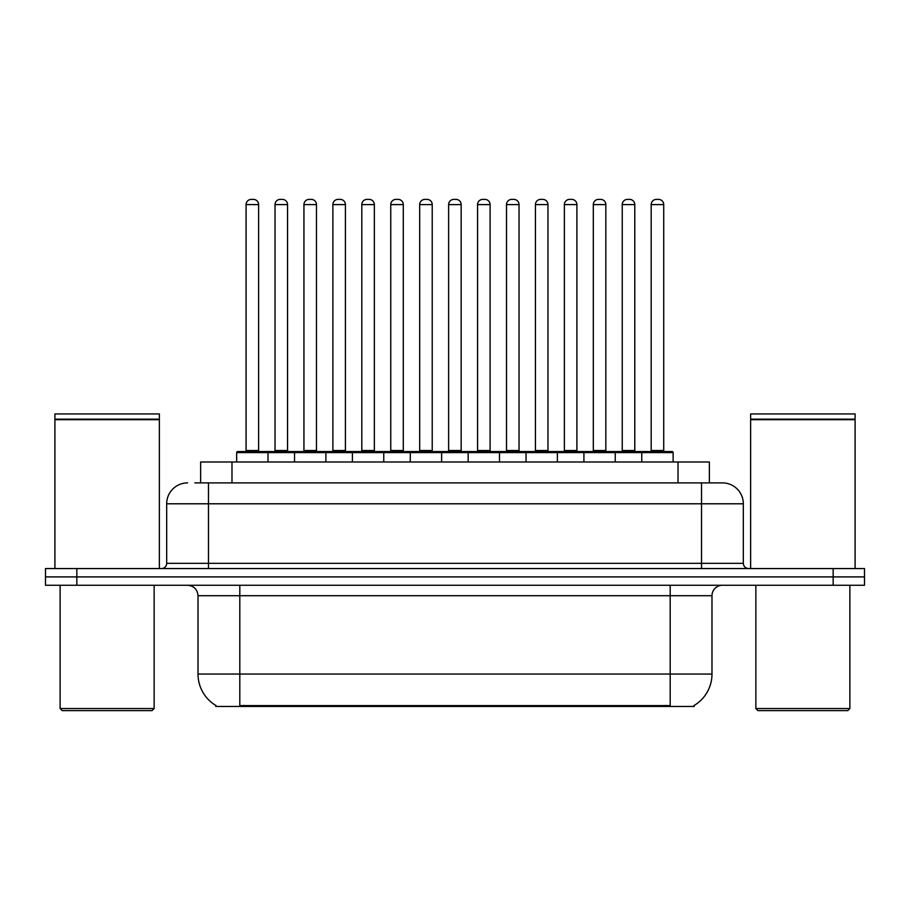 <?xml version="1.0" encoding="UTF-8"?>
<svg xmlns="http://www.w3.org/2000/svg" width="910" height="910" viewBox="0 0 910 910"><rect width="100%" height="100%" fill="white"/><g stroke="black" fill="none" stroke-linecap="round" stroke-linejoin="round"><path stroke-width="1.36" d="M200.644 482.891L200.644 461.996L709.356 461.996L709.356 482.891M694.228 705.421L694.228 706.444L215.772 706.444L215.772 705.421M216.091 705.603A36.559 36.559 0 0 1 198.016 674.06L239.808 674.06L239.808 705.603L670.192 705.603L670.192 674.06L711.984 674.06L711.984 595.709A10.442 10.442 0 0 1 722.426 585.266M198.016 674.06L198.016 595.709C197.402 589.373 193.921 585.892 187.574 585.266M693.909 705.603A36.559 36.559 0 0 0 711.984 674.06M76.838 568.557L864.5 568.557L864.5 576.906L45.5 576.906L45.5 585.266L76.838 585.266L76.838 576.906L45.5 576.906L45.5 568.557L76.838 568.557L76.838 576.906L864.5 576.906L864.5 585.266L76.838 585.266M195.366 482.891L722.108 482.891M194.888 482.891L208.47 482.891L208.47 503.787L166.678 503.787L166.678 563.324A5.221 5.221 0 0 1 161.457 568.557M187.574 482.891A20.896 20.896 0 0 0 166.678 503.787M722.426 482.891A20.896 20.896 0 0 1 743.322 503.787L743.322 563.324C743.629 566.498 745.37 568.238 748.543 568.557M641.778 461.996L641.778 452.6A1.046 1.046 0 0 1 642.824 451.553L672.081 451.553A1.046 1.046 0 0 1 673.127 452.6L236.668 452.6A1.046 1.046 0 0 1 237.715 451.553L266.96 451.553A1.046 1.046 0 0 1 268.006 452.6L268.006 461.996M258.611 204.602L246.075 204.602A5.221 5.221 0 0 1 251.296 199.381L253.389 199.381A5.221 5.221 0 0 1 258.611 204.602L258.611 450.507A1.046 1.046 0 0 0 259.657 451.553M246.075 204.602L246.075 450.507A1.046 1.046 0 0 1 245.029 451.553M236.668 452.6L236.668 461.996M296.944 452.6A1.046 1.046 0 0 0 295.898 451.553L266.653 451.553M275.013 204.602A5.221 5.221 0 0 1 280.235 199.381L282.316 199.381A5.221 5.221 0 0 1 287.549 204.602L275.013 204.602L275.013 450.507A1.046 1.046 0 0 1 273.967 451.553M287.549 204.602L287.549 450.507A1.046 1.046 0 0 0 288.584 451.553M294.544 461.996L294.544 452.6A1.046 1.046 0 0 1 295.591 451.553L324.836 451.553A1.046 1.046 0 0 1 325.882 452.6L325.882 461.996M316.475 204.602L303.94 204.602A5.221 5.221 0 0 1 309.173 199.381L311.254 199.381A5.221 5.221 0 0 1 316.475 204.602L316.475 450.507A1.046 1.046 0 0 0 317.522 451.553M303.94 204.602L303.94 450.507A1.046 1.046 0 0 1 302.905 451.553M352.42 461.996L352.42 452.6A1.046 1.046 0 0 1 353.455 451.553L382.712 451.553A1.046 1.046 0 0 1 383.758 452.6L383.758 461.996M374.351 204.602L361.816 204.602A5.221 5.221 0 0 1 367.037 199.381L369.13 199.381A5.221 5.221 0 0 1 374.351 204.602L374.351 450.507A1.046 1.046 0 0 0 375.398 451.553M361.816 204.602L361.816 450.507A1.046 1.046 0 0 1 360.769 451.553M410.285 461.996L410.285 452.6A1.046 1.046 0 0 1 411.331 451.553L440.588 451.553A1.046 1.046 0 0 1 441.623 452.6L441.623 461.996M432.227 204.602L419.692 204.602A5.221 5.221 0 0 1 424.913 199.381L427.006 199.381A5.221 5.221 0 0 1 432.227 204.602L432.227 450.507A1.046 1.046 0 0 0 433.274 451.553M419.692 204.602L419.692 450.507A1.046 1.046 0 0 1 418.646 451.553M468.161 461.996L468.161 452.6A1.046 1.046 0 0 1 469.207 451.553L498.452 451.553A1.046 1.046 0 0 1 499.499 452.6L499.499 461.996M490.103 204.602L477.568 204.602A5.221 5.221 0 0 1 482.789 199.381L484.882 199.381A5.221 5.221 0 0 1 490.103 204.602L490.103 450.507A1.046 1.046 0 0 0 491.15 451.553M477.568 204.602L477.568 450.507A1.046 1.046 0 0 1 476.522 451.553M354.82 452.6A1.046 1.046 0 0 0 353.774 451.553M324.529 451.553L353.455 451.553M332.878 204.602A5.221 5.221 0 0 1 338.099 199.381L340.192 199.381A5.221 5.221 0 0 1 345.413 204.602L332.878 204.602L332.878 450.507A1.046 1.046 0 0 1 331.832 451.553M345.413 204.602L345.413 450.507A1.046 1.046 0 0 0 346.46 451.553M412.696 452.6A1.046 1.046 0 0 0 411.65 451.553M382.393 451.553L411.331 451.553M390.754 204.602A5.221 5.221 0 0 1 395.975 199.381L398.068 199.381A5.221 5.221 0 0 1 403.289 204.602L390.754 204.602L390.754 450.507A1.046 1.046 0 0 1 389.708 451.553M403.289 204.602L403.289 450.507A1.046 1.046 0 0 0 404.336 451.553M470.561 452.6A1.046 1.046 0 0 0 469.526 451.553M440.269 451.553L469.207 451.553M448.63 204.602A5.221 5.221 0 0 1 453.851 199.381L455.944 199.381A5.221 5.221 0 0 1 461.165 204.602L448.63 204.602L448.63 450.507A1.046 1.046 0 0 1 447.584 451.553M461.165 204.602L461.165 450.507A1.046 1.046 0 0 0 462.212 451.553M152.05 710.619L62.21 710.619L60.128 708.537L154.143 708.537L152.05 710.619M60.128 585.266L60.128 708.537M154.143 585.266L154.143 708.537M54.907 419.692L159.364 419.692L54.907 419.692L54.907 568.557M159.364 419.692L159.364 568.557M158.84 419.169L55.419 419.169M159.364 418.646L159.364 413.948L54.907 413.948L54.907 418.646M847.79 710.619L757.95 710.619L755.857 708.537L849.872 708.537L847.79 710.619M755.857 585.266L755.857 708.537M849.872 585.266L849.872 708.537M750.636 419.692L855.093 419.692L750.636 419.692L750.636 568.557M855.093 419.692L855.093 568.557M854.581 419.169L751.159 419.169M855.093 418.646L855.093 413.948L750.636 413.948L750.636 418.646M526.037 461.996L526.037 452.6A1.046 1.046 0 0 1 527.083 451.553L556.328 451.553A1.046 1.046 0 0 1 557.375 452.6L557.375 461.996M547.968 204.602L535.433 204.602A5.221 5.221 0 0 1 540.665 199.381L542.747 199.381A5.221 5.221 0 0 1 547.968 204.602L547.968 450.507A1.046 1.046 0 0 0 549.014 451.553M535.433 204.602L535.433 450.507A1.046 1.046 0 0 1 534.398 451.553M583.913 461.996L583.913 452.6A1.046 1.046 0 0 1 584.948 451.553L614.205 451.553A1.046 1.046 0 0 1 615.251 452.6L615.251 461.996M605.844 204.602L593.309 204.602A5.221 5.221 0 0 1 598.53 199.381L600.623 199.381A5.221 5.221 0 0 1 605.844 204.602L605.844 450.507A1.046 1.046 0 0 0 606.89 451.553M593.309 204.602L593.309 450.507A1.046 1.046 0 0 1 592.262 451.553M663.72 204.602L651.185 204.602A5.221 5.221 0 0 1 656.406 199.381L658.499 199.381A5.221 5.221 0 0 1 663.72 204.602L663.72 450.507A1.046 1.046 0 0 0 664.766 451.553M651.185 204.602L651.185 450.507A1.046 1.046 0 0 1 650.138 451.553M673.127 452.6L673.127 461.996M528.437 452.6A1.046 1.046 0 0 0 527.39 451.553M498.145 451.553L527.083 451.553M506.506 204.602A5.221 5.221 0 0 1 511.727 199.381L513.809 199.381A5.221 5.221 0 0 1 519.041 204.602L506.506 204.602L506.506 450.507A1.046 1.046 0 0 1 505.459 451.553M519.041 204.602L519.041 450.507A1.046 1.046 0 0 0 520.076 451.553M586.313 452.6A1.046 1.046 0 0 0 585.266 451.553M556.021 451.553L584.948 451.553M564.371 204.602A5.221 5.221 0 0 1 569.592 199.381L571.685 199.381A5.221 5.221 0 0 1 576.906 204.602L564.371 204.602L564.371 450.507A1.046 1.046 0 0 1 563.324 451.553M576.906 204.602L576.906 450.507A1.046 1.046 0 0 0 577.952 451.553M644.189 452.6A1.046 1.046 0 0 0 643.142 451.553M613.886 451.553L642.824 451.553M622.247 204.602A5.221 5.221 0 0 1 627.468 199.381L629.561 199.381A5.221 5.221 0 0 1 634.782 204.602L622.247 204.602L622.247 450.507A1.046 1.046 0 0 1 621.2 451.553M634.782 204.602L634.782 450.507A1.046 1.046 0 0 0 635.828 451.553M666.018 706.444L666.018 705.421M243.982 706.444L243.982 705.421M231.982 482.891L231.982 461.996M678.018 482.891L678.018 461.996M670.192 585.266L670.192 595.709L198.016 595.709M711.984 595.709L670.192 595.709L670.192 674.06L239.808 674.06L239.808 585.266M833.162 585.266L833.162 568.557M208.47 568.557L208.47 563.324L743.322 563.324M166.678 563.324L208.47 563.324L208.47 503.787L701.53 503.787L701.53 568.557M743.322 503.787L701.53 503.787L701.53 482.891M246.075 450.507L258.611 450.507M275.013 450.507L287.549 450.507M303.94 450.507L316.475 450.507M361.816 450.507L374.351 450.507M419.692 450.507L432.227 450.507M477.568 450.507L490.103 450.507M332.878 450.507L345.413 450.507M390.754 450.507L403.289 450.507M448.63 450.507L461.165 450.507M535.433 450.507L547.968 450.507M593.309 450.507L605.844 450.507M651.185 450.507L663.72 450.507M506.506 450.507L519.041 450.507M564.371 450.507L576.906 450.507M622.247 450.507L634.782 450.507"/></g></svg>
